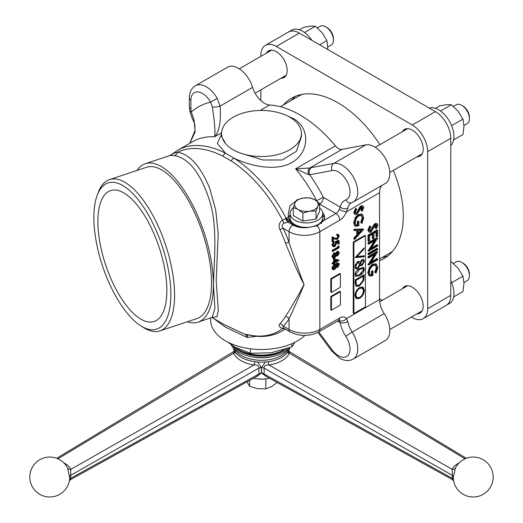 <?xml version="1.0" encoding="UTF-8"?>
<svg xmlns="http://www.w3.org/2000/svg" width="523" height="523" viewBox="0 0 523 523"><rect width="100%" height="100%" fill="white"/><g stroke="black" fill="none" stroke-linecap="round" stroke-linejoin="round"><path stroke-width="0.78" d="M63.983 463.005A21.809 12.676 179.7 0 1 65.172 463.646A21.809 12.676 179.7 0 1 70.834 469.347L70.651 475.361A15.278 8.943 -59.3 0 1 70.729 476.813A15.278 8.943 -59.3 0 1 70.651 478.349A3.628 1.831 5.7 0 0 69.579 479.414A12.931 7.564 120.7 0 0 69.644 478.114A12.931 7.564 120.7 0 0 69.579 476.891L67.578 468.033A18.455 10.728 -0.3 0 0 67.356 467.582A19.959 19.959 0 0 0 29.811 477.028A19.959 19.959 0 0 0 39.794 494.32A19.959 19.959 0 0 0 69.461 480.336L69.579 479.414M453.67 480.912L452.467 479.656L265.135 375.828L263.938 373.919A3.628 2.412 -170.8 0 0 261.5 373.004A3.628 2.412 -9.2 0 0 259.062 373.919A21.606 12.644 -59.3 0 1 259.062 368.035C258.643 365.695 256.963 364.681 254.021 364.995L70.834 469.347A3.628 2.857 -24.5 0 1 67.578 468.033M257.636 362.014L261.585 367.8A19.063 11.153 120.7 0 0 261.389 370.506A19.063 11.153 120.7 0 0 261.585 372.997L255.904 376.92M269.528 378.266A24.078 13.899 180 0 1 253.472 378.266A24.078 13.899 180 0 0 269.528 378.266M69.461 480.336L69.33 480.912L70.533 479.656L257.865 375.828L259.062 373.919L70.651 478.349C70.461 480.081 70.527 480.068 70.834 478.303M69.579 476.891A3.628 2.327 -6.4 0 1 70.651 475.361L259.062 368.035A3.628 1.719 -172.2 0 1 261.5 367.793A3.628 1.719 -7.8 0 1 263.938 368.035C264.35 365.701 266.03 364.688 268.979 364.995A3.628 0.771 81.4 0 1 268.168 361.713M233.461 353.254C233.886 351.404 233.938 351.391 233.624 353.215A28.817 16.749 179.7 0 0 254.021 364.995A3.628 0.771 98.6 0 0 254.832 361.713M57.942 458.815L233.624 353.215A3.628 2.857 155.3 0 0 235.468 352.482M379.554 259.003L389.635 253.184A90.734 52.385 -120 0 0 392.786 251.086M302.287 94.336A90.734 52.385 -120 0 0 298.901 96.023L280.393 106.705M280.923 78.293A15.422 8.904 -120 0 0 283.969 77.574A15.422 8.904 -120 0 0 286.336 65.212A15.422 8.904 -120 0 0 276.255 51.62A15.422 8.904 -120 0 0 268.547 50.855A15.422 8.904 -120 0 0 266.384 53.156M269.933 50.3A15.422 8.904 -120 0 0 268.953 51.679M416.916 313.885A15.422 8.904 -120 0 0 419.989 313.166A15.422 8.904 -120 0 0 422.355 300.803A15.422 8.904 -120 0 0 412.274 287.212A15.422 8.904 -120 0 0 404.56 286.447A15.422 8.904 -120 0 0 402.416 288.729M405.953 285.891A15.422 8.904 -120 0 0 404.985 287.245M416.929 156.822A15.422 8.904 -120 0 0 419.989 156.102A15.422 8.904 -120 0 0 422.355 143.747A15.422 8.904 -120 0 0 412.274 130.149A15.422 8.904 -120 0 0 404.56 129.39A15.422 8.904 -120 0 0 402.409 131.678M405.953 128.835A15.422 8.904 -120 0 0 404.979 130.194M283.361 104.992A92.551 53.431 60 0 1 291.573 98.154A92.551 53.431 60 0 1 337.851 102.737A92.551 53.431 60 0 1 379.894 144.675M393.394 170.413A92.551 53.431 60 0 1 384.124 258.46A92.551 53.431 60 0 1 379.554 260.617M419.492 155.344A15.422 8.904 -120 0 0 421.165 155.174M419.485 312.401A15.422 8.904 -120 0 0 421.165 312.238M283.486 76.809A15.422 8.904 -120 0 0 285.146 76.646M260.859 56.347L260.859 55.327A21.776 12.572 60 0 1 265.37 45.357A21.776 12.572 60 0 1 276.255 46.436L412.274 124.964A21.776 12.572 60 0 1 427.677 151.637L427.677 308.694A21.776 12.572 60 0 1 423.166 318.664A21.776 12.572 60 0 1 412.274 317.585L411.392 317.075M260.859 100.612L260.859 89.878M382.352 300.313L379.554 298.698M265.37 45.357L288.467 32.021A21.776 12.572 60 0 1 299.352 33.099L435.371 111.628A21.776 12.572 60 0 1 450.774 138.301L450.774 295.364A21.776 12.572 60 0 1 446.263 305.334L423.166 318.664M284.649 328.764L282.525 328.477C279.073 327.032 278.216 325.43 279.955 323.665A98.161 56.674 -120 0 0 285.506 316.441C291.265 307.602 297.43 296.979 304 284.564C297.692 272.032 291.527 258.244 285.506 243.202A98.161 56.674 -120 0 0 279.955 229.564C278.216 225.681 279.073 222.569 282.525 220.229L288.435 217.052L289.703 221.294L284.113 223.314C281.773 224.36 281.498 226.034 283.283 228.342A102.011 58.896 60 0 1 289.056 242.509C294.076 257.617 299.091 271.653 304.085 284.617C298.855 297.41 293.848 308.747 289.056 318.625L289.056 329.464A21.776 12.572 0 0 0 319.847 329.464L339.78 317.958A10.891 6.289 -60 0 1 346.468 318.585L347.815 321.586A18.148 10.48 -120 0 0 352.142 332.125L384.222 313.604A18.148 10.48 60 0 1 379.554 299.483L379.554 192.706A18.148 10.48 60 0 1 382.123 185.299M288.435 217.052L288.265 213.861L290.075 205.585L296.025 200.969M290.082 214.855A18.148 10.48 0 0 0 288.513 217.699M322.658 212.534A18.148 10.48 180 0 1 324.561 217.202A18.148 10.48 180 0 1 323.554 220.641L317.128 225.851L306.681 227.675A18.148 10.48 180 0 1 293.58 224.609A18.148 10.48 180 0 1 289.703 221.294M287.931 116.158L293.58 118.669C310.074 127.847 309.276 151.108 294.018 161.123C279.328 171.858 252.151 167.118 233.971 158.116A5.446 2.955 122.8 0 0 231.179 160.953L222.837 156.135A102.75 59.321 -120 0 0 177.689 152.219C189.973 154.462 200.649 166.51 209.716 188.352L215.698 209.958L218.209 233.748L216.195 280.583L218.287 310.374L217.012 316.709L212.227 317.409L214.914 308.191L213.423 284.669C214.103 260.238 217.836 227.041 209.723 201.1C200.799 173.42 189.032 158.26 174.407 155.619L170.23 155.455M379.554 192.706L346.468 211.815A5.446 1.177 -159 0 1 339.27 209.324L340.218 207.082A23.594 13.618 60 0 1 345.84 199.871A5.446 4.426 -110.6 0 0 351.606 202.747L351.234 202.924A18.148 10.48 -120 0 0 347.815 208.043L346.468 211.815A10.891 6.289 -60 0 1 339.78 220.163A5.446 3.145 -120 0 0 335.929 213.495L319.566 204.055A5.446 3.145 120 0 0 323.417 197.387A5.446 0.379 -27.2 0 0 316.624 200.773A104.345 60.243 -120 0 0 295.632 168.831L309.773 167.994A5.446 3.628 75.1 0 0 308.629 174.59L295.632 168.831L335.413 145.865A104.345 60.243 -120 0 0 299.993 114.962A104.345 60.243 -120 0 0 269.691 104.986A18.148 10.48 60 0 1 252.589 87.361A21.776 12.572 -120 0 0 238.403 68.291A21.776 12.572 -120 0 0 227.512 67.212L195.432 85.733A21.776 12.572 60 0 1 206.324 86.811A21.776 12.572 60 0 1 217.222 98.324L220.085 106.13C221.164 121.545 219.307 131.783 214.508 136.843C215.483 132.652 214.757 122.715 212.338 107.045L210.651 102.116L217.222 98.324M211.952 317.5L224.445 324.718L245.712 334.687C245.758 334.36 246.993 334.478 249.412 335.047A102.75 59.321 -120 0 0 282.525 328.477A5.446 2.216 110.8 0 1 283.551 328.13M136.882 170.485A83.477 34.08 71.6 0 1 145.263 163.745A83.477 34.08 71.6 0 1 189.555 199.256A83.477 34.08 71.6 0 1 213.397 284.675A83.477 34.08 71.6 0 1 198.06 322.135A83.477 34.08 71.6 0 1 187.312 321.776M304.889 335.446A50.809 29.334 180 0 1 225.57 340.924A50.809 29.334 180 0 1 210.691 320.181L210.691 317.925M256.891 336.289L247.072 337.44L225.57 327.208L213.508 318.402M311.447 167.608L333.831 163.392A21.776 12.572 60 0 1 342.343 165.34A21.776 12.572 60 0 1 356.568 184.534A21.776 12.572 60 0 1 353.228 201.983L385.307 183.462A21.776 12.572 -120 0 0 388.648 166.007A21.776 12.572 -120 0 0 374.422 146.819A21.776 12.572 -120 0 0 365.91 144.871L342.035 149.369L309.773 167.994L311.447 167.608A5.446 4.354 79.3 0 0 309.721 174.767L308.629 174.59M159.946 330.896L196.877 318.585A79.738 32.55 -108.4 0 0 211.527 282.806A79.738 32.55 -108.4 0 0 188.751 201.211A79.738 32.55 -108.4 0 0 146.447 167.295L109.516 179.605A79.738 32.55 71.6 0 1 151.82 213.521A79.738 32.55 71.6 0 1 174.597 295.122A79.738 32.55 71.6 0 1 159.946 330.896A79.738 32.55 71.6 0 1 143.472 327.516L140.818 325.836A77.018 31.439 -108.4 0 0 170.877 294.547A77.018 31.439 -108.4 0 0 140.445 202.623A77.018 31.439 -108.4 0 0 97.252 195.131A77.018 31.439 -108.4 0 0 93.865 217.529A77.018 31.439 -108.4 0 0 140.818 325.836M97.252 195.131L98.363 192.196A79.738 32.55 71.6 0 1 109.516 179.605M97.893 221.556A68.958 28.15 -108.4 0 0 117.59 292.122A68.958 28.15 -108.4 0 0 154.18 321.455A68.958 28.15 -108.4 0 0 166.85 290.513A68.958 28.15 -108.4 0 0 147.153 219.948A68.958 28.15 -108.4 0 0 110.562 190.614A68.958 28.15 -108.4 0 0 97.893 221.556M364.158 248.889L357.078 256.433L364.158 255.806L364.158 256.8L355.176 257.597L364.158 247.889L364.158 248.889L363.55 248.536M356.47 256.08L357.078 256.433M363.518 255.858L364.158 256.8M363.518 256.427L355.477 257.146M357.412 275.464L359.667 274.555L363.465 269.737L362.89 268.508L359.667 269.365L355.869 274.13L357.412 275.464M362.89 268.508L362.243 268.142L359.026 268.999L356.843 270.548M355.699 272.052L355.228 273.758L355.869 274.13M355.228 273.758L356.764 275.091M361.968 272.823L359.02 275.118L355.45 276.157M363.256 267.318L363.747 268.809L363.119 271.169M359.661 268.436L363.603 267.462L364.387 269.175C363.799 272.163 362.223 274.268 359.661 275.484L355.738 276.386L354.947 274.627C355.542 271.672 357.117 269.606 359.661 268.436M363.747 268.809L364.387 269.175M359.02 275.118L359.661 275.484M363.465 290.69L362.308 288.114L359.628 288.402C357.301 290.03 356.052 292.252 355.869 295.077L357.026 297.724L359.674 297.424C362.014 295.783 363.276 293.54 363.465 290.69M362.308 288.114L361.668 287.748L358.987 288.029L359.628 288.402M355.764 292.043L355.228 294.704L355.869 295.077M355.228 294.704L356.385 297.352L357.026 297.724M358.987 288.029L357.882 288.853M362.7 286.95L363.747 289.742L362.72 293.834M360.903 296.482L359.026 297.979L356.006 298.496M364.387 290.108C364.158 293.619 362.583 296.364 359.674 298.352L356.307 298.705L354.947 295.645C355.189 292.174 356.751 289.454 359.628 287.473L363.034 287.101L364.387 290.108L363.747 289.742M359.026 297.979L359.674 298.352M361.981 223.341L361.328 222.922L362.825 218.163L361.648 215.483L359.066 215.718C356.634 217.516 355.352 219.895 355.228 222.85L356.281 225.393L357.987 225.38L357.987 221.922L358.909 221.392L358.909 225.779L355.503 226.289L354.306 223.301L356 217.823L359.026 214.809L362.38 214.456L363.747 217.66L361.981 223.341L360.687 222.55L362.184 217.79L361.295 215.326M361.328 222.922L360.687 222.55M362.825 218.163L362.184 217.79M355.967 225.158L357.346 225.008L357.346 221.549L358.268 221.02L358.268 221.759M357.987 225.38L357.346 225.008M357.987 221.922L357.346 221.549M358.909 221.392L358.268 221.02M355.503 226.289L354.862 225.916L353.659 222.929L355.359 217.457L358.386 214.437L361.739 214.084L362.38 214.456M354.306 223.301L353.659 222.929M356 217.823L355.359 217.457M359.026 214.809L358.386 214.437M362.223 211.233L361.674 210.71L362.825 208.017L362.446 207.082L361.687 207.154L356.732 214.535L355.071 214.678L354.306 212.979L356.268 208.69L356.725 209.305L355.228 212.443L356.745 213.6L360.282 207.618L361.648 206.245C362.962 205.65 363.662 206.095 363.747 207.592L362.223 211.233L361.033 210.338L362.073 207.01M361.674 210.71L361.033 210.338M362.825 208.017L362.184 207.651M359.04 210.076L356.954 213.456M355.071 214.678L353.659 212.606L355.627 208.317L356.268 208.69M354.306 212.979L353.659 212.606M333.393 268.711L333.936 268.541L335.289 265.952L335.08 265.069M334.576 268.914L335.929 266.318L335.439 265.174L334.517 265.239L333.216 267.841L333.661 268.985L334.576 268.914L333.936 268.541M335.929 266.318L335.289 265.952M335.864 266.907L333.949 269.201M333.262 269.776L332.556 268.214L334.537 264.566L335.766 264.442L336.296 265.011L337.655 263.147L338.747 263.069L339.303 264.363L337.636 267.43L336.296 267.155L334.589 269.567L333.262 269.776L332.484 269.338L331.915 267.848L334.151 264.069M333.027 269.639L332.615 269.404M332.556 268.214L331.915 267.848M334.537 264.566L333.896 264.193M334.38 263.991L335.766 264.442M335.655 264.645L337.015 262.775L338.747 263.069M337.655 263.147L337.015 262.775M336.701 266.495L338.002 264.337L337.897 263.716M337.655 266.75L338.643 264.71L337.642 263.814L336.583 265.926L337.655 266.75L337.015 266.384M338.643 264.71L338.002 264.337M336.014 267.155L336.655 267.521L336.296 267.155M337.642 260.585L334.857 259.99L334.857 262.193L337.642 260.585M334.857 261.454L336.707 260.382M334.204 264.095L334.204 263.239L332.72 264.095L332.72 263.429L334.204 262.572L334.204 259.062L339.303 260.16L334.857 262.86L334.857 263.716L334.204 264.095L333.556 263.612M332.72 263.429L332.079 263.062L333.556 262.206L333.556 258.689L339.303 260.16M334.204 262.572L333.556 262.206M334.204 259.062L333.556 258.689M318.775 331.928L332.112 349.835A16.331 9.427 -120 0 0 338.492 355.738A16.331 9.427 -120 0 0 349.357 353.188A16.331 9.427 -120 0 0 345.84 336.361A23.594 13.618 60 0 1 340.218 322.658L339.27 320.494A5.446 4.289 -34.6 0 0 346.468 318.585L379.554 299.483M324.456 218.313A18.148 10.48 0 0 0 322.743 214.855M360.484 206.252A92.551 53.431 60 0 1 360.713 207.023M360.595 263.677A92.551 53.431 60 0 1 360.34 264.239M354.156 238.246A92.551 53.431 60 0 1 354.189 238.776M345.84 336.361A5.446 0.425 -33.2 0 1 352.142 332.125A21.776 12.572 60 0 1 353.228 359.04L385.307 340.519A21.776 12.572 -120 0 0 384.222 313.604M347.815 208.043A5.446 3.779 -167 0 1 340.218 207.082L323.417 197.387A109.791 63.388 60 0 0 309.721 174.767L332.112 170.544A5.446 4.354 79.3 0 1 333.831 163.392L365.91 144.871M335.413 145.865A9.074 5.237 -120 0 0 342.035 149.369M190.921 108.699A5.446 3.145 180 0 1 189.333 106.476L189.856 110.941A5.446 2.092 167.1 0 0 191.313 111.948A131.567 75.959 60 0 1 210.651 102.116A16.331 9.427 -120 0 0 198.06 91.943A16.331 9.427 -120 0 0 190.921 100.148L190.921 108.699A12.702 7.335 -120 0 0 191.313 111.948L194.059 119.963L195.144 131.907L189.836 143.276M194.059 119.963A5.446 2.242 154.3 0 0 193.739 121.532L194.889 125.187L195.007 130.489L189.803 143.289M212.338 107.045A5.446 1.059 -8 0 0 220.085 106.13L252.589 87.361M279.57 112.929A39.925 23.051 0 0 0 221.575 133.483A39.925 23.051 0 0 0 225.897 143.917C229.813 148.395 235.657 151.768 243.43 154.037A39.925 23.051 0 0 0 301.425 133.483A39.925 23.051 0 0 0 297.103 123.055C293.187 118.577 287.343 115.204 279.57 112.929M221.575 133.483L221.575 136.653L225.897 143.917M243.43 154.037L263.023 159.992L282.25 159.979L296.397 151.317L301.425 136.66L301.425 133.483M145.263 163.745L169.89 155.54L177.559 150.363A104.345 60.243 60 0 1 225.491 153.226L233.971 158.116A104.345 60.243 60 0 1 286.14 218.372A5.446 3.145 -120 0 0 289.082 221.654M222.837 156.135A5.446 3.321 117.1 0 1 225.491 153.226L217.378 143.42L221.575 133.953M247.072 337.44L245.712 334.687A5.446 5.237 134.6 0 0 247.706 335.04L247.072 337.44M171.498 154.788C172.538 153.71 174.604 152.853 177.689 152.219A5.446 4.884 -83.1 0 1 174.407 155.619M285.506 243.202A5.446 1.36 160.5 0 1 289.056 242.509L289.056 231.669A5.446 3.145 -60 0 1 292.9 225.001A16.331 9.427 0 0 0 306.681 227.675M285.506 316.441A5.446 4.23 -149.1 0 1 289.056 318.625A102.011 58.896 60 0 1 283.283 326.136L283.021 327.823L290.18 331.955A5.446 3.145 -60 0 1 289.056 329.464L283.283 326.136A5.446 4.387 -135.4 0 0 279.955 323.665M279.955 229.564A5.446 0.7 155.3 0 1 283.283 228.342L289.056 231.669A21.776 12.572 180 0 0 319.847 231.669A5.446 3.145 -120 0 0 317.128 225.851M231.179 160.953A102.75 59.321 -120 0 1 282.525 220.229A5.446 0.928 -120 0 1 284.113 223.314M285.584 218.607A5.446 2.569 -112.3 0 0 288.01 222.177L292.9 225.001M286.14 218.372L289.042 219.993M285.087 329.019A104.345 60.243 60 0 1 281.904 331.098C272.594 336.315 262.03 337.727 250.216 335.335L250.216 335.335A5.446 3.962 -78.5 0 1 249.412 335.047M337.525 321.102L340.218 322.658A5.446 2.34 -10.3 0 0 347.815 321.586M332.72 242.156L332.72 237.122L335.374 238.462L337.342 238.723L338.643 236.37L338.237 235.396L337.158 235.507L337.158 234.84L336.518 234.467L338.067 234.304L339.303 236.023L337.394 239.364L335.093 239.194L333.38 238.325L333.38 241.776L332.72 242.156L332.079 241.783L332.079 236.749L334.733 238.089L336.701 238.357L338.002 235.997L337.858 235.311M337.158 234.84L338.714 234.677M337.224 238.658L336.884 238.906M332.72 237.122L332.079 236.749M337.342 238.723L336.701 238.357M338.643 236.37L338.002 235.997M337.158 234.938L336.518 235.134L336.518 234.467M337.158 235.507L336.518 235.134M338.479 244.149L338.479 241.626L336.792 242.201L336.917 243.005L334.818 246.549L333.164 246.745L332.556 245.267L334.367 241.966L333.216 244.927L333.694 245.993L334.838 245.869L336.256 243.267L335.929 241.822L339.133 240.73L339.133 243.77L338.479 244.149L337.838 243.777L337.838 241.848M333.164 246.745L331.915 244.901L333.726 241.593L334.367 241.966M332.556 245.267L331.915 244.901M333.413 245.732L334.197 245.496L335.616 242.894L335.289 241.449L338.492 240.358L339.133 240.73M334.838 245.869L334.197 245.496M336.256 243.267L335.616 242.894M335.929 241.822L335.289 241.449M332.654 250.759L332.079 251.092L332.079 250.425L337.838 247.104L337.838 245.96L339.133 246.385L339.133 247.758L332.72 251.465L332.079 251.092M332.72 251.465L332.72 250.798L338.479 247.471L338.479 246.333L339.133 246.385M332.72 250.798L332.079 250.425M338.479 247.471L337.838 247.104M338.479 246.333L337.838 245.96M333.393 257.316L333.936 257.146L335.289 254.551L335.08 253.675M334.576 257.512L335.929 254.923L335.439 253.773L334.517 253.845L333.216 256.447L333.661 257.584L334.576 257.512L333.936 257.146M335.929 254.923L335.289 254.551M331.915 256.447L333.896 252.799L335.655 253.243L337.015 251.38L338.747 251.668L339.303 252.969L337.636 256.035L336.296 255.754L334.589 258.172L333.262 258.375L331.915 256.447L332.863 258.074M332.556 256.819L334.537 253.171L333.896 252.799M334.537 253.171L336.296 253.616L337.655 251.746L337.015 251.38M337.655 251.746L338.747 251.668M337.655 255.355L338.643 253.309L337.642 252.419L336.583 254.524L336.949 255.394L337.655 255.355L337.015 254.982L337.897 252.315M338.643 253.309L338.002 252.942M338.257 252.367L337.642 252.419M358.333 230.538L358.333 234.245L361.766 230.434L358.333 230.538M358.333 233.166L360.765 230.466M354.535 238.462L357.412 235.265L357.412 230.565L354.535 230.65L354.535 229.636L363.518 229.505L354.535 239.475L354.535 238.462L353.894 238.096L356.771 234.899L356.771 230.584M357.412 235.265L356.771 234.899M354.535 230.65L353.894 230.283L353.894 229.264L362.877 229.002L363.518 229.368M354.535 229.636L353.894 229.264M361.7 230.44L358.333 234.173M354.489 238.442L353.894 239.103L353.894 238.096M354.535 239.475L353.894 239.103M376.344 228.813L375.789 228.29L376.939 225.603L376.56 224.661L375.802 224.733L370.853 232.114L369.186 232.264L368.421 230.558L370.382 226.269L370.84 226.884L369.343 230.028L369.853 231.271L370.859 231.179L370.219 230.806L373.755 224.825L375.122 223.458L377.227 223.667L377.861 225.171L376.344 228.813L375.148 227.923L376.187 224.589M369.584 230.996L370.219 230.806M370.859 231.179L371.742 230.297L371.101 229.93M371.742 230.297L374.396 225.197L373.755 224.825M374.396 225.197L375.762 223.824L375.122 223.458M375.762 223.824L377.227 223.667M375.789 228.29L375.148 227.923M376.939 225.603L376.299 225.23M371.69 230.264L371.069 231.035M369.186 232.264L367.78 230.185L369.741 225.897L370.382 226.269M368.421 230.558L367.78 230.185M377.632 230.329L376.991 229.957L368.009 235.147L368.009 240.998L368.65 241.365L368.65 235.513L377.632 230.329L377.632 236.18L376.71 236.71L376.07 236.344L376.07 232.16M376.71 236.71L376.71 231.794L373.945 233.389L373.945 238.305L373.023 238.841L372.383 238.468L372.383 234.291M373.023 238.841L373.023 233.918L369.571 235.912L369.571 240.835L368.65 241.365M368.65 235.513L368.009 235.147M377.632 245.091L377.632 246.019L368.65 251.203L375.704 240.083L368.65 244.156L368.65 243.228L368.009 242.855L376.991 237.671L377.632 238.24L370.565 249.17L377.632 245.091L376.991 244.718L371.323 247.987M368.65 243.228L377.632 238.043M368.192 250.733L374.298 240.9M368.65 251.203L368.009 250.837M368.65 250.994L368.009 250.622M368.65 244.156L368.009 243.79L368.009 242.855M368.65 254.054L368.009 254.426L368.009 253.498L376.991 248.307L377.632 248.68L377.632 249.608L368.65 254.799L368.009 254.426M368.65 254.799L368.65 253.864L377.632 248.68M368.65 253.864L368.009 253.498M377.632 258.918L377.632 259.853L368.65 265.037L375.704 253.917L368.65 257.989L368.65 257.055L377.632 251.87L370.565 262.997L377.632 258.918L376.991 258.545L371.323 261.82M368.192 264.56L374.298 254.727M368.65 265.037L368.009 264.664M368.65 264.821L368.009 264.455M368.65 257.244L368.009 257.617L368.009 256.688L376.991 251.498L377.632 251.87M368.65 257.989L368.009 257.617M368.65 257.055L368.009 256.688M377.861 267.423L376.096 273.104L375.442 272.679L376.939 267.926L375.762 265.246L373.18 265.475C370.748 267.279 369.467 269.652 369.343 272.614L370.395 275.157L372.101 275.144L372.101 271.685L373.023 271.149L373.023 275.543L369.617 276.046L368.421 273.058L370.121 267.586L373.141 264.566L376.495 264.213L377.861 267.423M375.442 272.679L374.801 272.313L376.299 267.554L375.409 265.089M376.939 267.926L376.299 267.554M370.081 274.921L371.461 274.771L371.461 271.313L372.383 270.783L373.023 271.149M372.101 275.144L371.461 274.771M372.101 271.685L371.461 271.313M369.617 276.046L368.976 275.68L367.78 272.692L369.473 267.214L372.5 264.2L375.854 263.84L376.495 264.213M368.421 273.058L367.78 272.692M370.121 267.586L369.473 267.214M373.141 264.566L372.5 264.2M375.475 272.699L374.801 272.313M376.096 273.104L375.455 272.731M353.254 242.018L364.799 235.357L365.44 235.723L365.44 306.844L353.894 313.512L353.254 313.146L353.254 242.018L353.894 242.391L365.44 235.723M353.894 313.512L353.894 242.391M340.421 291.657L340.421 304.994L331.438 310.178L331.438 296.842L340.421 291.657L339.78 291.285L330.798 296.476L330.798 309.812L331.438 310.178M331.438 296.842L330.798 296.476M340.421 273.875L340.421 287.212L331.438 292.396L331.438 279.066L340.421 273.875L339.78 273.509L330.798 278.694L330.798 292.03L331.438 292.396M331.438 279.066L330.798 278.694M332.654 263.389L332.079 263.723L332.079 263.062M355.47 213.417L356.987 212.345L359.641 207.245L361.007 205.872L362.746 205.964M361.047 206.781L358.994 210.05M359.556 285.918L356.241 286.375L355.176 283.152L355.176 279.936L364.158 274.752L363.831 280.321L359.556 285.918L358.909 285.551L355.96 286.159M363.518 275.124L363.191 279.955L363.831 280.321M363.191 279.955L362.223 282.257M361.138 283.734L358.909 285.551M363.518 276.477L364.158 276.844M359.582 264.86L360.177 265.207L357.791 268.587L355.738 268.776M358.111 267.43L357.15 268.214L357.791 268.587M357.15 268.214L355.287 268.508M355.607 268.685L354.947 266.691L357.719 261.585L359.451 261.415L360.177 262.206L362.086 259.591L363.616 259.486L364.387 261.304L362.06 265.592L360.7 265.73L360.177 265.207M359.111 261.278L360.177 262.206M363.263 259.356L363.747 260.931L364.387 261.304M363.465 261.781L362.929 260.461L362.073 260.532L360.589 263.481L362.086 264.645L363.465 261.781M362.929 260.461L361.432 260.16L362.073 260.532M360.092 262.154L359.948 263.115L360.589 263.481M357.778 267.665L359.667 264.037L357.693 262.526L355.869 266.168C355.888 267.665 356.523 268.162 357.778 267.665M358.634 262.304L357.052 262.16L357.693 262.526M357.052 262.16L356.699 262.409M355.581 263.978L355.228 265.802L355.869 266.168M355.228 265.802L356.209 267.521M359.948 263.115L361.445 264.272M362.262 264.527L360.386 265.481M363.747 260.931L363.322 262.879M361.419 265.22L362.06 265.592M356.098 281.524L356.326 284.362L357.059 285.349L359.556 284.989L362.982 280.276L363.237 276.216L356.098 280.335L356.098 281.524L355.457 281.158L355.686 283.989L356.326 284.362M355.686 283.989L357.059 285.349M363.237 276.216L362.596 275.843L355.457 279.968L355.457 281.158M355.457 279.968L356.098 280.335M283.956 349.743L282.93 350.332A30.308 17.494 180 0 1 240.07 350.332L239.044 349.743A31.759 18.338 0 0 0 283.956 349.743A31.759 18.338 0 0 0 284.067 349.678M235.886 347.612A31.759 18.338 0 0 0 239.044 349.743L240.07 350.332M227.244 341.846L235.193 347.22L250.38 353.28L250.38 348.808M250.38 353.28L271.13 352.783L291.873 346.86L295.037 342.219M291.873 346.86L291.873 343.696M289.788 347.671A31.759 18.338 180 0 1 261.5 357.673A31.759 18.338 180 0 1 231.101 344.65M287.219 348.612A31.759 18.338 180 0 1 261.5 356.189A31.759 18.338 180 0 1 232.905 345.834M250.543 356.549A28.582 16.501 0 0 0 272.457 356.549M288.781 348.723A28.582 16.501 180 0 1 281.707 355.47A28.582 16.501 180 0 1 234.219 348.723M289.879 347.638A28.582 16.501 180 0 1 281.707 357.333A28.582 16.501 180 0 1 252.086 361.249A28.582 16.501 180 0 1 233.108 347.547M453.421 476.891A12.931 7.564 -120.7 0 0 453.421 479.414L453.539 480.336A19.959 19.959 0 0 0 483.206 494.32A19.959 19.959 0 0 0 493.189 477.028A19.959 19.959 0 0 0 455.644 467.582A18.455 10.728 0.3 0 0 455.422 468.033L453.421 476.891A3.628 2.327 6.4 0 0 452.349 475.361L452.166 469.347A3.628 2.857 -155.5 0 0 455.422 468.033M267.103 376.92L261.415 372.997A19.063 11.153 -120.7 0 0 261.611 370.506A19.063 11.153 -120.7 0 0 261.415 367.8L265.364 362.014M465.058 458.815L289.376 353.215C289.062 351.391 289.114 351.404 289.539 353.254M459.017 463.005A21.809 12.676 -179.7 0 0 457.828 463.646A21.809 12.676 -179.7 0 0 452.166 469.347L268.979 364.995A28.817 16.749 -179.7 0 0 289.376 353.215A3.628 2.857 24.7 0 1 287.532 352.482M453.421 479.414A3.628 1.831 -5.7 0 0 452.349 478.349A15.278 8.943 59.3 0 1 452.349 475.361L263.938 368.035A21.606 12.644 59.3 0 1 264.154 371.101A21.606 12.644 59.3 0 1 263.938 373.919L452.349 478.349C452.539 480.081 452.473 480.068 452.166 478.303M257.041 378.822A19.057 11.003 0 0 0 265.959 378.822M277.151 382.503L271.764 386.497L265.841 388.864L257.741 388.667L249.648 386.36L247.065 381.816M265.841 388.864L265.841 378.835M249.648 386.36L249.648 380.384M392.773 251.112A90.734 52.385 60 0 1 389.655 253.171M298.921 96.01A90.734 52.385 60 0 1 302.261 94.343M453.415 106.417L456.278 104.77A10.891 6.289 60 0 1 461.724 105.306L462.96 106.025A9.139 5.276 60 0 1 469.419 117.217L469.419 118.643A10.891 6.289 60 0 1 467.163 123.631L463.973 125.468M462.96 106.025L461.724 105.306A10.891 6.289 60 0 1 469.419 118.643M453.415 263.474L456.278 261.82A10.891 6.289 60 0 1 461.724 262.363L462.96 263.076A9.139 5.276 60 0 1 469.419 274.268L469.419 275.699A10.891 6.289 60 0 1 467.163 280.681L463.973 282.525M462.96 263.076L461.724 262.363A10.891 6.289 60 0 1 469.419 275.699M317.402 27.896L320.266 26.242A10.891 6.289 60 0 1 325.711 26.784L326.947 27.497A9.139 5.276 60 0 1 333.406 38.689L333.406 40.114A10.891 6.289 60 0 1 331.151 45.102L327.96 46.946M326.947 27.497L325.711 26.784A10.891 6.289 60 0 1 333.406 40.114M389.798 329.542L422.1 310.891A14.52 8.381 -120 0 0 422.146 310.865M407.613 285.728A14.52 8.381 -120 0 0 407.58 285.748L379.705 301.836M389.798 172.485L422.1 153.84A14.52 8.381 -120 0 0 422.139 153.814M407.626 128.671A14.52 8.381 -120 0 0 407.58 128.691L375.279 147.342M255.08 93.212L286.088 75.312A14.52 8.381 -120 0 0 286.114 75.292M271.614 50.136A14.52 8.381 -120 0 0 271.568 50.169L239.266 68.814M450.774 261.729L451.408 261.807L458.213 268.397L462.953 276.177L463.986 283.283L462.953 291.573L453.65 296.946M451.408 261.807L450.774 262.173M462.953 276.177L451.63 282.714M435.437 108.339L439.856 105.79L446.662 104.678L451.408 104.757L458.213 111.347L462.953 119.12L463.986 126.226L462.953 134.522L453.65 139.889M451.408 104.757L440.516 111.039M462.953 119.12L451.63 125.657M299.424 29.811L303.843 27.261L310.649 26.15L315.395 26.228L322.201 32.818L326.94 40.598L327.908 49.587M315.395 26.228L304.504 32.518M326.94 40.598L319.638 44.815M450.774 280.799A21.776 12.572 60 0 1 449.466 303.471L446.511 305.177M288.722 31.877L291.677 30.177A21.776 12.572 60 0 1 302.562 31.256A21.776 12.572 60 0 1 311.97 40.382M429.174 108.052A21.776 12.572 60 0 1 438.575 109.778A21.776 12.572 60 0 1 452.395 127.69A21.776 12.572 60 0 1 450.774 145.459M293.253 207.912A16.331 9.427 0 0 0 290.082 213.495A16.331 9.427 0 0 0 294.861 220.163A16.331 9.427 0 0 0 312.662 222.21A16.331 9.427 0 0 0 322.743 213.495L322.743 217.941A16.331 9.427 0 0 1 312.662 226.655A16.331 9.427 0 0 1 294.861 224.609A16.331 9.427 0 0 1 290.082 217.941A16.331 9.427 0 0 0 300.163 226.655A16.331 9.427 0 0 0 317.958 224.609A16.331 9.427 0 0 0 322.743 217.941L322.743 219.425A16.331 9.427 0 0 1 321.102 223.543M290.082 213.495L290.082 219.425A16.331 9.427 0 0 0 291.304 223.007M322.743 213.495A16.331 9.427 0 0 0 319.566 207.912M293.253 215.535L293.253 207.5L295.018 202.846L296.783 199.904L303.36 198.027L309.936 197.871L314.754 199.793L319.566 203.434L317.807 206.369L316.042 211.024L309.466 211.187L302.889 213.064L298.071 209.422A11.794 6.812 0 0 0 309.466 211.187A11.794 6.812 0 0 0 317.807 206.369A11.794 6.812 0 0 0 314.754 199.793A11.794 6.812 0 0 0 303.36 198.027A11.794 6.812 0 0 0 295.018 202.846A11.794 6.812 0 0 0 298.071 209.422L293.253 207.5L293.253 215.535L302.889 221.092L316.042 219.059L319.566 211.462L319.566 203.434L319.566 211.462M316.042 219.059L316.042 211.024L316.042 219.059M302.889 221.092L302.889 213.064L302.889 221.092M276.255 46.436L299.352 33.099M412.274 124.964L435.371 111.628M427.677 151.637L450.774 138.301M427.677 308.694L450.774 295.364M332.112 349.835A5.446 0.883 143.3 0 0 331.589 350.861L317.866 332.425M260.232 110.445L269.691 104.986M359.026 268.999L359.667 269.365M339.78 317.958A5.446 3.145 -120 0 1 338.649 320.449L318.723 331.955A5.446 3.145 -120 0 0 319.847 329.464L319.847 231.669L339.78 220.163M316.84 201.165A5.446 3.145 60 0 1 316.624 200.773L316.441 200.878M323.554 220.641L335.929 213.495A5.446 3.145 120 0 0 339.27 209.324M345.84 199.871A16.331 9.427 -120 0 0 347.769 182.762A16.331 9.427 -120 0 0 332.112 170.544M221.595 132.75L214.508 136.843A104.345 60.243 -120 0 0 192.647 141.655L177.559 150.363M190.921 100.148A5.446 3.145 180 0 1 189.333 97.925C189.476 92.126 191.516 88.067 195.432 85.733M373.174 227.603L372.533 227.23M234.461 352.273L234.755 350.887L56.68 458.298M353.228 359.04C349.233 361.269 344.696 361.001 339.617 358.235L331.589 350.861M318.723 331.955C309.211 336.596 299.692 336.596 290.18 331.955M351.606 202.747L353.228 201.983M189.856 110.941C190.823 114.818 192.118 118.348 193.739 121.532M189.333 106.476L189.333 97.925M212.423 317.337L198.06 322.135M281.904 331.098L285.296 329.137M250.216 335.335L248.275 334.89M338.649 320.449L339.414 320.128L338.649 319.913M466.32 458.298L288.245 350.887L288.539 352.273M381.666 257.78L387.798 255.969M290.932 100.625L295.567 96.219"/></g></svg>
